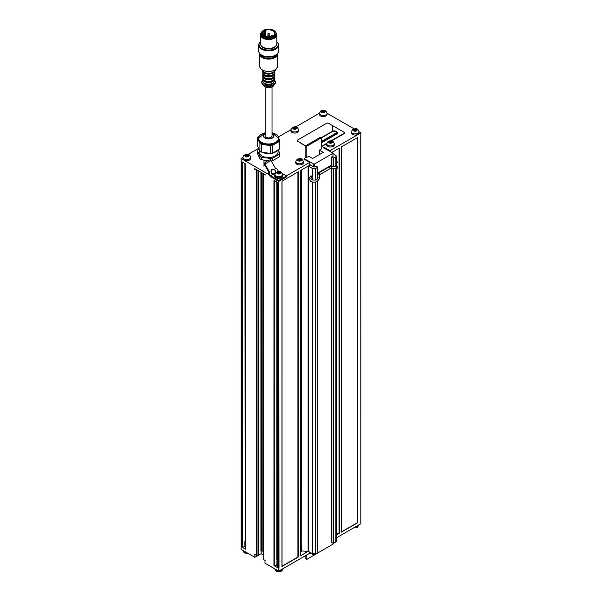 <?xml version="1.0" encoding="UTF-8"?>
<svg xmlns="http://www.w3.org/2000/svg" width="602" height="602" viewBox="0 0 602 602"><rect width="100%" height="100%" fill="white"/><g stroke="black" fill="none" stroke-linecap="round" stroke-linejoin="round"><path stroke-width="0.9" d="M282.857 175.709L282.579 175.716A3.83 2.212 0 0 0 282.586 175.581L282.586 174.467A3.83 2.212 0 0 1 281.917 175.709A3.83 2.212 0 0 1 277.627 176.574A3.83 2.212 0 0 1 274.926 174.467L274.926 175.581A3.83 2.212 0 0 0 275.061 176.153A3.83 2.212 0 0 0 275.084 176.213A3.83 2.212 0 0 0 276.559 177.394A3.83 2.212 0 0 0 276.649 177.424A3.83 2.212 0 0 0 279.095 177.786A3.83 2.212 0 0 0 279.2 177.778A3.83 2.212 0 0 0 281.465 177.146A3.83 2.212 0 0 0 281.54 177.101A3.83 2.212 0 0 0 281.917 176.83A3.83 2.212 0 0 0 282.571 175.776L282.857 175.709A4.101 2.37 0 0 0 282.857 175.581A4.101 2.37 0 0 0 282.586 174.73M280.223 172.902L279.84 171.991A1.911 1.106 0 0 0 277.928 171.909A1.911 1.106 0 0 0 277.176 172.277A1.911 1.106 0 0 0 276.845 172.819L277.68 173.812L279.584 173.895A1.911 1.106 0 0 0 280.336 173.526A1.911 1.106 0 0 0 280.667 172.985L279.84 171.991L277.928 171.909L277.62 172.706L276.845 172.819A1.911 1.106 0 0 0 277.68 173.812A1.911 1.106 0 0 0 279.584 173.895L280.404 173.271M277.733 173.444L278.387 173.384A0.67 0.384 0 0 0 279.366 173.429L279.938 173.459M279.584 173.895L280.344 173.308M275.084 176.213L274.828 176.273A4.101 2.37 0 0 0 275.859 177.259A4.101 2.37 0 0 0 276.401 177.522L277.138 176.913M274.813 176.642L274.828 176.717A4.101 2.37 0 0 0 275.859 177.703A4.101 2.37 0 0 0 276.401 177.966L276.514 178.011A4.101 2.37 0 0 0 279.117 178.388L279.253 178.38A4.101 2.37 0 0 0 281.661 177.703L281.751 177.65A4.101 2.37 0 0 0 282.842 176.235L282.857 176.153A4.101 2.37 0 0 0 282.857 176.025A4.101 2.37 0 0 0 282.85 175.844M276.401 177.635L276.514 177.567A4.101 2.37 0 0 0 279.117 177.944L279.253 177.936A4.101 2.37 0 0 0 281.661 177.259L281.751 177.199A4.101 2.37 0 0 0 282.842 175.792M300.503 545.103A1.693 0.978 180 0 0 300.744 544.991A1.693 0.978 180 0 0 301.226 544.426L301.489 169.937M265.181 87.042L265.181 135.886A3.416 1.972 0 0 0 266.182 137.279A3.416 1.972 0 0 0 269.914 137.707A3.416 1.972 0 0 0 272.021 135.886L272.021 87.042M272.954 30.868A6.155 3.552 180 0 1 274.76 33.381A6.155 3.552 180 0 1 270.96 36.662A6.155 3.552 180 0 1 264.248 35.894A6.155 3.552 180 0 1 262.449 33.381A6.155 3.552 180 0 1 266.25 30.1A6.155 3.552 180 0 1 272.954 30.868M273.827 30.476L273.729 30.424A7.247 4.184 180 0 1 273.729 36.338A7.247 4.184 180 0 1 263.48 36.338A7.247 4.184 180 0 1 263.48 30.424A7.247 4.184 180 0 1 273.729 30.424L273.827 30.476A7.382 4.267 180 0 1 275.987 33.494A7.382 4.267 180 0 1 271.427 37.437A7.382 4.267 180 0 1 263.383 36.511A7.382 4.267 180 0 1 261.215 33.494A7.382 4.267 180 0 1 263.383 30.476A7.382 4.267 180 0 1 263.428 30.454M275.987 33.494L275.987 34.502A7.382 4.267 180 0 1 271.427 38.438A7.382 4.267 180 0 1 263.383 37.512A7.382 4.267 180 0 1 261.215 34.502L261.215 33.494M275.889 32.786A7.864 4.538 180 0 1 272.954 38.28A7.864 4.538 180 0 1 263.044 37.708A7.864 4.538 180 0 1 261.321 32.786M275.776 32.478A8.202 4.741 180 0 1 276.807 34.781A8.202 4.741 180 0 1 271.743 39.153A8.202 4.741 180 0 1 262.803 38.129A8.202 4.741 180 0 1 260.395 34.781A8.202 4.741 180 0 1 261.434 32.478M276.807 34.781L276.807 43.713A8.202 4.741 180 0 1 274.407 47.061A8.202 4.741 180 0 1 262.803 47.061L262.803 47.061A8.202 4.741 180 0 1 260.395 43.713L260.395 34.781M274.279 47.129A7.864 4.538 180 0 1 274.166 47.204A7.864 4.538 180 0 1 263.044 47.204L263.044 47.204M276.009 45.752A7.691 4.44 180 0 1 263.164 47.693A7.691 4.44 180 0 1 261.2 45.752M276.807 41.666A9.609 5.546 180 0 1 277.59 42.591A9.609 5.546 180 0 1 273.812 49.206A9.609 5.546 180 0 1 261.81 48.469A9.609 5.546 180 0 1 259.612 42.591A9.609 5.546 180 0 1 260.395 41.666M277.65 42.689A9.745 5.629 180 0 1 277.718 42.787A9.745 5.629 180 0 1 278.35 44.774A9.745 5.629 180 0 1 272.33 49.974A9.745 5.629 180 0 1 261.712 48.754A9.745 5.629 180 0 1 258.86 44.774A9.745 5.629 180 0 1 259.485 42.787A9.745 5.629 180 0 1 259.552 42.689M278.342 44.887A9.745 5.629 180 0 1 278.35 44.999A9.745 5.629 180 0 1 272.33 50.192A9.745 5.629 180 0 1 261.712 48.973A9.745 5.629 180 0 1 258.86 44.999A9.745 5.629 180 0 1 258.86 44.887M278.327 44.39A9.775 5.644 180 0 1 272.826 50.086A9.775 5.644 180 0 1 261.689 48.988A9.775 5.644 180 0 1 258.883 44.39M277.996 43.269A9.918 5.727 180 0 1 278.515 45.105A9.918 5.727 180 0 1 272.397 50.395A9.918 5.727 180 0 1 261.592 49.153A9.918 5.727 180 0 1 258.687 45.105A9.918 5.727 180 0 1 259.214 43.269M278.515 45.105L278.515 51.027A9.918 5.727 180 0 1 275.611 55.075A9.918 5.727 180 0 1 261.592 55.075L261.592 55.075A9.918 5.727 180 0 1 258.687 51.027L258.687 45.105M275.565 55.106A9.775 5.644 180 0 1 275.52 55.128A9.775 5.644 180 0 1 261.689 55.128L261.689 55.128M277.996 52.863A9.745 5.629 180 0 1 277.846 53.134A9.745 5.629 180 0 1 261.712 55.339A9.745 5.629 180 0 1 259.357 53.134A9.745 5.629 180 0 1 259.214 52.863M277.785 53.247A9.609 5.546 180 0 1 277.725 53.36A9.609 5.546 180 0 1 261.81 55.527A9.609 5.546 180 0 1 259.485 53.36A9.609 5.546 180 0 1 259.424 53.247M267.95 73.399L267.469 73.677A5.132 2.957 180 0 1 264.978 72.887A5.132 2.957 180 0 1 264.549 72.601M269.734 78.553L269.734 79.261L268.612 78.614L267.469 79.261A5.132 2.957 180 0 1 264.978 78.471A5.132 2.957 180 0 1 263.601 77.033L263.601 76.966M267.469 79.261L267.469 78.553M269.734 84.137L269.734 84.844L268.612 84.197L267.469 84.844A5.132 2.957 180 0 1 264.978 84.054A5.132 2.957 180 0 1 263.601 82.617L263.601 82.549M267.469 84.844L267.469 84.137M274.279 71.525A5.809 3.356 180 0 1 270.223 74.016A5.809 3.356 180 0 1 264.496 73.166A5.809 3.356 180 0 1 262.931 71.525M274.414 71.375L274.414 72.466A5.809 3.356 180 0 1 270.825 75.566A5.809 3.356 180 0 1 264.496 74.836A5.809 3.356 180 0 1 262.788 72.466L262.788 71.375M273.639 74.144A5.132 2.957 180 0 1 270.11 76.416A5.132 2.957 180 0 1 264.978 75.679A5.132 2.957 180 0 1 263.563 74.144M274.331 73.023A5.809 3.356 180 0 1 274.414 73.587A5.809 3.356 180 0 1 270.825 76.687A5.809 3.356 180 0 1 264.496 75.957A5.809 3.356 180 0 1 262.788 73.587A5.809 3.356 180 0 1 262.871 73.023M274.414 73.587L274.414 75.258A5.809 3.356 180 0 1 270.825 78.358A5.809 3.356 180 0 1 264.496 77.628A5.809 3.356 180 0 1 262.788 75.258L262.788 73.587M274.331 75.814A5.809 3.356 180 0 1 274.414 76.379A5.809 3.356 180 0 1 270.825 79.479A5.809 3.356 180 0 1 264.496 78.749A5.809 3.356 180 0 1 262.788 76.379A5.809 3.356 180 0 1 262.871 75.814M274.414 76.379L274.414 78.049A5.809 3.356 180 0 1 270.825 81.15A5.809 3.356 180 0 1 264.496 80.42A5.809 3.356 180 0 1 262.788 78.049L262.788 76.379M273.639 79.727A5.132 2.957 180 0 1 270.11 82A5.132 2.957 180 0 1 264.978 81.262A5.132 2.957 180 0 1 263.563 79.727M274.331 78.606A5.809 3.356 180 0 1 274.414 79.171A5.809 3.356 180 0 1 270.825 82.271A5.809 3.356 180 0 1 264.496 81.541A5.809 3.356 180 0 1 262.788 79.171A5.809 3.356 180 0 1 262.871 78.606M274.414 79.171L274.414 80.841A5.809 3.356 180 0 1 270.825 83.941A5.809 3.356 180 0 1 264.496 83.211A5.809 3.356 180 0 1 262.788 80.841L262.788 79.171M258.514 148.197A10.121 5.839 0 0 0 259.454 150.222M262.036 152.163A10.121 5.839 0 0 0 265.986 153.367A10.121 5.839 0 0 0 270.441 153.465M259.424 135.947A10.121 5.839 0 0 0 258.484 138.415L258.484 139.235A10.121 5.839 0 0 0 265.986 144.879A10.121 5.839 0 0 0 278.726 139.235L278.726 138.415A10.121 5.839 0 0 0 277.778 135.947M259.169 149.838L259.169 152.073A9.436 5.448 0 0 0 266.159 157.333A9.436 5.448 0 0 0 278.034 152.073L278.034 149.981M310.76 176.025A0.956 0.549 60 0 1 310.873 175.927A0.956 0.549 60 0 1 311.61 176.183A0.956 0.549 60 0 1 312.024 177.146A0.956 0.549 60 0 1 311.828 177.582A0.956 0.549 60 0 1 311.693 177.628M337.195 166.874L337.195 168.289L336.646 167.898L337.195 166.385L333.154 166.385L333.154 158.078L335.818 156.821L336.383 155.986L332.959 153.502M333.636 166.385L333.154 166.385L333.636 166.385L333.636 158.078M319.421 178.651C317.134 182.301 314.206 183.166 310.624 181.24L308.886 178.651L310.624 176.062A0.956 0.549 60 0 1 311.362 176.318A0.956 0.549 60 0 1 311.783 177.281A0.956 0.549 60 0 1 311.588 177.725L310.805 178.651L311.588 179.584C314.613 180.487 316.584 180.179 317.502 178.651A0.956 0.783 180 0 1 319.421 178.651L319.421 174.934A0.956 0.783 180 0 0 317.781 174.384M300.503 555.684L300.406 170.569L308.239 166.047L312.604 168.545L315.508 168.545L317.683 167.288L317.502 178.651M329.031 141.809L328.647 141.854A1.911 1.106 0 0 0 329.143 142.922A1.911 1.106 0 0 0 330.995 143.208A1.911 1.106 0 0 0 331.852 142.922A1.911 1.106 0 0 0 332.342 142.426L331.852 141.357L330.001 141.071L329.031 142.403M332.003 142.298L331.852 141.357A1.911 1.106 0 0 0 330.001 141.071A1.911 1.106 0 0 0 329.143 141.357A1.911 1.106 0 0 0 328.647 141.854L329.61 143.073L330.995 143.208L332.153 142.606M321.31 146.775L326.668 143.675L326.668 144.819A3.83 2.212 0 0 0 329.031 146.858A3.83 2.212 0 0 0 333.207 146.384A3.83 2.212 0 0 0 334.328 144.819L334.328 143.697C332.725 139.995 332.071 140.401 328.188 141.259L326.668 143.697A3.83 2.212 0 0 0 329.031 145.744A3.83 2.212 0 0 0 333.207 145.263A3.83 2.212 0 0 0 334.328 143.697M329.715 142.689L330.438 142.599A0.67 0.384 0 0 0 331.378 142.742L331.807 142.749M298.08 159.673L297.697 159.718A1.911 1.106 0 0 0 298.193 160.787A1.911 1.106 0 0 0 300.044 161.073A1.911 1.106 0 0 0 300.902 160.787A1.911 1.106 0 0 0 301.399 160.29L300.902 159.221L299.051 158.936L298.08 160.267M301.053 160.162L300.902 159.221A1.911 1.106 0 0 0 299.051 158.936A1.911 1.106 0 0 0 298.193 159.221A1.911 1.106 0 0 0 297.697 159.718L298.667 160.937L300.044 161.073L301.211 160.471M295.717 161.569L295.717 162.683A3.83 2.212 0 0 0 298.08 164.73A3.83 2.212 0 0 0 302.257 164.248A3.83 2.212 0 0 0 303.378 162.683L303.378 161.569C301.783 157.867 301.12 158.266 297.237 159.131L295.717 161.569A3.83 2.212 0 0 0 298.08 163.609A3.83 2.212 0 0 0 302.257 163.134A3.83 2.212 0 0 0 303.378 161.569M298.773 160.561L299.487 160.463A0.67 0.384 0 0 0 300.428 160.606L300.857 160.621M321.777 111.378L321.393 111.423A1.911 1.106 0 0 0 321.889 112.491A1.911 1.106 0 0 0 323.741 112.777A1.911 1.106 0 0 0 324.598 112.491A1.911 1.106 0 0 0 325.095 111.995L324.598 110.926L322.747 110.64L321.777 111.972M324.749 111.867L324.598 110.926A1.911 1.106 0 0 0 322.747 110.64A1.911 1.106 0 0 0 321.889 110.926A1.911 1.106 0 0 0 321.393 111.423L322.363 112.642L323.741 112.777L324.907 112.175M319.414 113.274L319.414 114.388A3.83 2.212 0 0 0 321.777 116.434A3.83 2.212 0 0 0 325.953 115.953A3.83 2.212 0 0 0 327.074 114.388L327.074 113.274C325.471 109.564 324.817 109.97 320.934 110.828L319.414 113.274A3.83 2.212 0 0 0 321.777 115.313A3.83 2.212 0 0 0 325.953 114.831A3.83 2.212 0 0 0 327.074 113.274M322.183 112.604A0.67 0.384 0 0 0 322.461 112.288L323.184 112.168A0.67 0.384 0 0 0 324.124 112.311L324.553 112.326M293.249 127.85L292.865 127.895A1.911 1.106 0 0 0 293.362 128.963A1.911 1.106 0 0 0 295.213 129.249A1.911 1.106 0 0 0 296.071 128.963A1.911 1.106 0 0 0 296.56 128.467L296.071 127.398L294.22 127.112L293.249 128.444M296.222 128.339L296.071 127.398A1.911 1.106 0 0 0 294.22 127.112A1.911 1.106 0 0 0 293.362 127.398A1.911 1.106 0 0 0 292.865 127.895L293.829 129.114L295.213 129.249L296.372 128.647M298.547 129.739A3.83 2.212 0 0 1 297.418 131.304A3.83 2.212 0 0 1 293.249 131.785A3.83 2.212 0 0 1 290.886 129.739L290.886 130.86A3.83 2.212 0 0 0 293.249 132.899A3.83 2.212 0 0 0 297.418 132.425A3.83 2.212 0 0 0 298.547 130.86L298.547 129.739C296.944 126.036 296.282 126.443 292.406 127.3L290.886 129.739L278.41 136.925M293.934 128.73L294.656 128.64A0.67 0.384 0 0 0 295.597 128.783L296.026 128.79M353.69 129.799L353.306 129.844A1.911 1.106 0 0 0 353.803 130.912A1.911 1.106 0 0 0 355.654 131.198A1.911 1.106 0 0 0 356.512 130.912A1.911 1.106 0 0 0 357.009 130.416L356.512 129.355L354.661 129.069L353.69 130.401M356.662 130.295L356.512 129.355A1.911 1.106 0 0 0 354.661 129.069A1.911 1.106 0 0 0 353.803 129.355A1.911 1.106 0 0 0 353.306 129.844L354.277 131.063L355.654 131.198L356.82 130.604M351.327 131.695L351.327 132.816A3.83 2.212 0 0 0 353.69 134.856A3.83 2.212 0 0 0 357.866 134.374A3.83 2.212 0 0 0 358.988 132.816L358.988 131.695C357.385 127.993 356.73 128.399 352.847 129.257L351.327 131.695A3.83 2.212 0 0 0 353.69 133.742A3.83 2.212 0 0 0 357.866 133.26A3.83 2.212 0 0 0 358.988 131.695L360.959 132.816L360.764 135.157M354.375 130.687L355.097 130.589A0.67 0.384 0 0 0 356.038 130.739L356.467 130.747M300.503 172.714A1.693 0.978 0 0 0 300.744 172.601L300.744 172.601A1.693 0.978 0 0 0 301.226 172.044M245.353 539.648A1.693 0.978 180 0 1 245.646 539.422L245.142 539.859M336.383 161.253L336.398 161.253A0.956 0.549 60 0 1 337.361 162.517A0.956 0.549 60 0 1 337.165 162.954L336.383 163.405M275.046 173.7A2.732 1.58 180 0 1 274.888 173.797A2.732 1.58 180 0 1 273.398 174.234L270.659 175.822L272.917 174.181A2.732 2.235 -120 0 1 271.442 172.857A2.732 2.235 -120 0 1 272.014 169.373A2.732 2.235 -120 0 1 275.317 170.622A2.732 2.235 -120 0 1 275.724 172.556L275.776 172.526M272.917 174.181L275.588 172.639A2.596 2.122 60 0 0 275.219 170.682A2.732 2.235 60 0 0 271.976 169.388M272.984 174.144A2.596 2.122 -120 0 1 271.472 172.842A2.596 2.122 -120 0 1 272.014 169.531A2.596 2.122 -120 0 1 272.044 169.508M275.656 172.601A2.732 2.235 60 0 0 275.242 170.659A2.596 2.122 60 0 0 272.081 169.486A2.596 2.122 60 0 0 271.54 172.797A2.596 2.122 60 0 0 273.052 174.098M275.084 173.579A2.528 1.46 180 0 1 274.745 173.82A2.528 1.46 180 0 1 273.669 174.189L273.639 174.204M275.295 173.143L273.669 174.083A2.528 1.46 0 0 0 274.745 173.715A2.528 1.46 0 0 0 275.159 173.391M248.287 156.543L248.656 155.459A1.911 1.106 0 0 0 247.211 154.729A1.911 1.106 0 0 0 245.398 155.09A1.911 1.106 0 0 0 244.961 155.602A1.911 1.106 0 0 0 245.037 156.174A1.911 1.106 0 0 0 246.481 156.904L248.287 156.543L248.656 155.459L247.211 154.729L245.398 155.09L245.037 156.174L246.481 156.904A1.911 1.106 0 0 0 248.287 156.543A1.911 1.106 0 0 0 248.724 156.031A1.911 1.106 0 0 0 248.656 155.459M245.503 156.46L245.864 156.46A0.67 0.384 0 0 0 246.79 156.279L247.52 156.354A0.67 0.384 0 0 0 247.911 156.693M243.088 156.956A3.83 2.212 0 0 0 243.012 157.378L243.012 158.499A3.83 2.212 0 0 0 246.474 160.696A3.83 2.212 0 0 0 250.605 158.92A3.83 2.212 0 0 0 250.673 158.499L250.673 157.378C250.056 155.391 249.273 154.458 248.31 154.579L246.858 154.36C247.091 154.007 243.321 154.94 243.148 156.558L243.012 157.378A3.83 2.212 0 0 0 246.474 159.583A3.83 2.212 0 0 0 250.605 157.799A3.83 2.212 0 0 0 250.673 157.378M245.398 155.09L245.488 155.918M243.012 157.355L241.041 158.499L269.252 174.783M286.304 175.919L309.706 162.405L303.905 159.056L304.725 158.582L304.725 159.53M319.376 154.586L319.376 150.124L321.31 149.003L321.31 137.835L306.802 146.211L306.802 157.378L305.349 157.099L305.839 156.821L305.839 157.378M321.31 148.446L321.792 148.724L321.31 149.003M332.959 156.234L332.959 152.998L323.387 147.806L324.207 147.332L330.009 150.681L360.959 132.816M354.014 128.805L327.074 113.251M319.414 113.251L295.853 126.849M258.551 148.385L247.986 154.488M331.198 140.725L343.99 133.343A1.37 0.79 0 0 0 344.389 132.786A1.37 0.79 0 0 0 343.99 132.229L328.511 123.297A1.37 0.79 0 0 0 326.577 123.297L297.569 140.04A1.37 0.79 0 0 0 297.17 140.605A1.37 0.79 0 0 0 297.569 141.161L305.839 146.271M297.569 141.493A1.37 0.79 180 0 1 297.17 140.936A1.37 0.79 180 0 1 297.2 140.77M344.359 132.952A1.37 0.79 180 0 1 344.389 133.117A1.37 0.79 180 0 1 343.99 133.682L343.99 133.343M331.634 140.808L343.99 133.682M245.751 541.642A1.987 1.144 180 0 1 244.901 540.912L244.901 546.774L242.034 547.12L242.034 161.863L245.849 164.068L245.751 549.182M245.751 540.859A1.693 0.978 180 0 1 245.165 540.242L244.901 163.518M245.165 540.242L245.255 539.768L245.165 540.242M321.31 142.9L336.473 134.141A3.191 1.844 0 0 0 336.134 131.371M332.304 131.371A3.191 1.844 0 0 0 332.063 131.484A3.191 1.844 0 0 0 331.965 131.537L321.182 137.768M321.31 146.436L326.69 143.329M297.569 141.161L305.839 145.932M322.175 137.218L332.327 131.356A0.685 0.391 -120 0 1 332.673 131.386A2.19 1.264 0 0 1 332.771 131.334A2.19 1.264 0 0 1 335.811 131.417A2.19 1.264 0 0 1 335.765 133.177A0.685 0.391 60 0 1 336.112 133.539A2.671 1.543 0 0 0 336.112 131.356A2.671 1.543 0 0 0 332.447 131.289M321.31 142.802L336.42 134.073A3.115 1.798 0 0 0 336.42 131.537A3.115 1.798 0 0 0 336.255 131.447M270.659 175.822L278.756 180.495L286.492 176.025L282.473 173.707M278.756 180.495L278.756 181.39L270.659 176.71A1.505 0.865 60 0 1 269.907 175.919L268.281 173.105L269.651 172.315L264.865 164.022L265.023 162.352L269.184 159.951L270.953 160.508L275.739 168.793L276.566 168.319L278.56 171.45M274.67 175.807A4.101 2.37 0 0 0 274.655 176.025A4.101 2.37 0 0 0 274.79 176.642M278.515 568.183L278.997 568.183L278.515 568.183L278.515 182.925L278.756 181.39L286.492 176.92L286.492 176.025M270.953 160.508L264.316 164.338L269.102 172.631M264.316 164.338L265.023 162.352M268.831 172.789L270.448 175.603M300.503 551.741A1.987 1.144 0 0 0 301.489 550.965L301.489 545.103A1.987 1.144 180 0 1 300.955 545.683A1.987 1.144 180 0 1 300.503 545.879M277.665 565.925A1.987 1.144 0 0 1 276.815 565.203L277.078 558.671A1.693 0.978 180 0 0 277.665 559.281M306.802 146.211L305.839 145.654L305.839 156.821M321.31 137.835L320.339 137.279L305.839 145.654M306.802 554.924L306.802 559.386L321.31 550.898M306.802 559.386L305.839 558.829L305.839 555.48M319.376 150.124L323.244 152.359L312.604 158.499L308.736 156.264L306.802 157.378M244.901 546.774A1.987 1.144 0 0 0 245.751 547.504M332.439 152.697L332.439 152.073M301.489 171.57L301.241 172.037L301.489 171.57A1.987 1.144 0 0 1 300.955 172.149A1.987 1.144 0 0 1 300.503 172.345M282.045 566.204L297.922 557.031L297.922 171.999M297.922 557.031L298.306 557.031L298.306 171.773L281.962 181.21L281.962 566.467L298.306 557.031M276.815 565.203L273.948 565.541L277.763 567.746L277.68 182.436L277.665 567.611M277.665 560.063A1.987 1.144 180 0 1 276.815 559.341L276.815 181.939M263.48 173.685L263.232 559.363L265.121 560.447L265.121 561.004L265.121 560.447M263.232 173.82L265.121 174.971M308.344 166.084L308.344 551.342L301.489 550.965M317.683 167.01L315.749 166.175L313.86 167.04L310.075 164.85M308.239 166.047L309.992 165.031L309.706 164.083M309.706 162.405L309.992 165.031M308.344 551.342L312.604 553.802L315.508 553.802L317.683 552.546L317.683 181.24M261.155 550.988L261.155 553.689L254.872 557.324L254.872 555.089M260.914 172.202L260.914 551.041L261.396 551.041L261.396 172.481M241.191 546.473L241.236 161.178M254.676 554.976L254.676 554.419L257.046 555.511L258.499 554.668L258.499 170.81M255.067 168.823L254.676 169.162L256.565 170.253L257.287 170.11M242.034 547.12L245.849 549.325M360.764 135.713L360.809 520.79M341.484 531.882L357.362 522.717L357.362 137.677M357.362 522.717L357.754 522.717L357.754 137.459L341.409 146.896L341.409 532.153L357.754 522.717M332.959 155.73L333.207 156.099L331.702 157.242L333.154 158.078M331.702 156.964L331.702 166.385M336.383 535.05L339.31 533.357L336.383 533.289M331.702 168.304L331.702 542.5L333.154 543.335L335.818 542.078L336.383 541.243L336.383 168.304M300.406 555.827L308.239 551.304M276.815 184.468L277.078 184.942L276.815 184.468A1.987 1.144 0 0 0 277.665 185.19M278.952 568.77L278.56 568.77L278.952 568.213M241.236 547.218L241.041 549.34L254.872 557.324M360.764 521.309L360.959 523.657L336.383 537.842M278.756 182.504L278.997 568.183M278.952 182.955L278.56 182.955M273.948 565.541L273.948 180.284L277.763 182.489L277.763 567.746M331.898 152.381L339.31 148.1L339.31 533.357M241.041 158.499L241.236 161.404M254.676 169.162L254.676 168.605L265.121 174.633L265.121 175.19M330.009 150.681L330.009 151.298M324.207 147.332L324.207 147.941M354.661 129.069L354.179 129.821M353.494 130.22L353.803 130.912M357.009 130.416A1.911 1.106 0 0 0 356.512 129.355M294.22 127.112L293.738 127.865M293.054 128.264L293.362 128.963M296.56 128.467A1.911 1.106 0 0 0 296.071 127.398M322.747 110.64L322.461 112.288A0.67 0.384 0 0 0 322.461 112.281L322.461 111.016M321.581 111.791L321.889 112.491M322.461 110.979L322.266 111.4M325.095 111.995A1.911 1.106 0 0 0 324.598 110.926M299.051 158.936L298.577 159.696M297.885 160.087L298.193 160.787M301.399 160.29A1.911 1.106 0 0 0 300.902 159.221M263.142 554.841L261.155 553.689M278.756 568.882L278.756 571.11L264.925 563.126L265.038 560.831M309.706 552.132L309.706 553.246L278.756 571.11M330.001 141.071L329.52 141.824M328.835 142.222L329.143 142.922M332.342 142.426A1.911 1.106 0 0 0 331.852 141.357M331.612 165.001L317.781 172.985M314.297 554.126L314.297 554.946L332.959 544.17L332.959 543.222M314.297 554.946L313.717 554.946L313.717 554.118M313.717 166.957L313.717 164.105L304.725 158.913M313.717 164.105L314.297 164.105L314.297 167.01M332.959 153.329L314.297 164.105M313.717 554.946L309.706 552.628M337.195 168.289L336.646 167.898M257.475 138.144L257.475 145.962L259.913 151.207L259.913 143.389L257.475 138.144A11.28 6.517 0 0 1 258.025 136.963L259.108 136.338M261.411 152.065L270.486 153.472L270.486 145.654L261.411 144.254L261.411 152.065A11.28 6.517 0 0 1 259.913 151.207M272.533 153.156L279.177 149.319L279.177 141.5L272.533 145.338L272.533 153.156A11.28 6.517 0 0 1 270.486 153.472M275.829 134.231A11.28 6.517 0 0 1 277.296 135.081L277.537 135.6M278.711 138.136L279.727 140.319L279.727 148.137A11.28 6.517 0 0 1 279.177 149.319M257.475 150.989L257.475 153.555L259.913 158.8L259.913 156.227L257.475 150.989A11.28 6.517 0 0 1 258.025 149.808L258.868 149.319M270.486 160.358L270.486 158.499L261.411 157.092L261.411 159.658L267.672 160.817M279.177 154.345L272.533 158.183L272.533 160.749L279.177 156.911L279.177 154.345A11.28 6.517 0 0 0 279.727 153.164L279.727 155.73A11.28 6.517 0 0 1 279.177 156.911M278.207 149.883L279.727 153.164M272.691 153.066A10.121 5.839 0 0 0 277.861 150.079M271.231 160.975A11.28 6.517 0 0 0 272.533 160.749M259.913 158.8A11.28 6.517 0 0 0 261.411 159.658M270.486 158.499A11.28 6.517 0 0 0 272.533 158.183M259.913 156.227A11.28 6.517 0 0 0 261.411 157.092M259.913 143.389A11.28 6.517 0 0 0 261.411 144.254M270.486 145.654A11.28 6.517 0 0 0 272.533 145.338M279.177 141.5A11.28 6.517 0 0 0 279.727 140.319M269.734 84.844A5.132 2.957 180 0 0 273.601 82.617L273.601 82.549M269.734 79.261A5.132 2.957 180 0 0 273.601 77.033L273.601 76.966M269.734 73.361L269.252 73.399M272.661 72.601A5.132 2.957 180 0 1 269.734 73.677M263.796 31.613A6.155 3.552 180 0 1 264.76 31.056L265.219 31.319A0.685 0.391 180 0 1 264.248 31.876L263.796 31.613L263.796 35.601M274.926 174.73A4.101 2.37 0 0 0 274.655 175.581A4.101 2.37 0 0 0 274.79 176.198M277.116 173.165L277.68 173.812A0.67 0.384 0 0 0 277.718 173.572L277.718 172.533M277.928 171.909L277.62 172.706M280.667 172.985A1.911 1.106 0 0 0 279.84 171.991M319.421 174.934L329.956 168.68L331.604 168.304L331.604 166.385L333.184 166.385M329.956 168.68A0.956 0.549 -120 0 0 330.152 168.244A0.956 0.549 -120 0 0 329.475 167.07A0.956 0.549 -120 0 0 328.993 167.025L331.604 166.385M319.82 174.535A0.956 0.549 -120 0 0 320.016 174.091A0.956 0.549 -120 0 0 319.338 172.924A0.956 0.549 -120 0 0 318.864 172.872L328.993 167.025M245.165 167.853A1.693 0.978 0 0 0 245.646 168.417A1.693 0.978 0 0 0 245.751 168.47L244.939 167.589M278.387 173.384L278.387 172.082M358.988 524.793A3.83 2.212 180 0 1 357.866 526.336A3.83 2.212 180 0 1 355.195 526.983M264.895 35.563L265.474 35.225L264.895 35.563M264.82 35.285A0.685 0.391 0 0 0 265.67 35.894A0.685 0.391 0 0 0 265.67 35.337M268.311 33.584L268.891 33.253L268.311 33.584M268.244 33.306A0.685 0.391 0 0 0 269.086 33.923A0.685 0.391 0 0 0 269.086 33.366M271.735 35.563L272.315 35.225L271.735 35.563M271.66 35.285A0.685 0.391 0 0 0 272.503 35.894A0.685 0.391 0 0 0 272.503 35.337M276.777 54.526A8.383 4.839 180 0 1 270.923 58.101A8.383 4.839 180 0 1 262.675 56.874A8.383 4.839 180 0 1 260.433 54.526M277.484 53.729L277.492 53.992A8.887 5.132 180 0 1 272.006 58.733A8.887 5.132 180 0 1 262.314 57.619A8.887 5.132 180 0 1 259.71 53.992L259.71 66.295L260.508 68.44A8.872 5.125 180 0 1 259.883 67.296M277.492 53.992L277.492 66.295A8.887 5.132 180 0 1 272.006 71.036A8.887 5.132 180 0 1 262.314 69.922A8.887 5.132 180 0 1 259.71 66.295M277.319 67.296A8.872 5.125 180 0 1 276.702 68.44A8.872 5.125 180 0 1 262.329 69.975A8.872 5.125 180 0 1 260.508 68.44L263.977 72.315A6.562 3.785 180 0 1 262.615 71.164M274.595 71.164A6.562 3.785 180 0 1 263.962 72.3C268.199 74.061 271.735 73.677 274.595 71.164L276.702 68.44L277.492 66.295M274.414 80.036A6.705 3.868 180 0 1 272.676 85.032A6.705 3.868 180 0 1 263.864 84.694A6.705 3.868 180 0 1 262.788 80.036M274.414 79.991A6.84 3.951 180 0 1 275.438 82.068A6.84 3.951 180 0 1 271.216 85.717A6.84 3.951 180 0 1 263.766 84.859A6.84 3.951 180 0 1 261.765 82.068A6.84 3.951 180 0 1 262.788 79.991M275.43 82.278A6.84 3.951 180 0 1 275.438 82.489A6.84 3.951 180 0 1 271.216 86.131A6.84 3.951 180 0 1 263.766 85.281A6.84 3.951 180 0 1 261.765 82.489A6.84 3.951 180 0 1 261.772 82.278M275.31 83.264A6.818 3.936 180 0 1 274.828 84.152A6.818 3.936 180 0 1 263.781 85.326A6.818 3.936 180 0 1 262.374 84.152A6.818 3.936 180 0 1 261.9 83.264M273.443 85.943A5.298 3.063 180 0 1 264.857 86.861A5.298 3.063 180 0 1 263.766 85.943L264.872 86.869C268.281 88.283 271.141 87.975 273.443 85.943L275.438 82.489L274.414 79.953M268.966 35.285A0.685 0.391 180 0 1 268.341 35.985A0.685 0.391 180 0 1 268.116 35.337M268.311 35.225L268.891 35.563L268.311 35.225M278.718 571.087A3.83 2.212 180 0 1 274.926 568.905C275.708 571.471 277.469 572.404 280.208 571.689C281.774 571.215 282.571 570.275 282.586 568.882A3.83 2.212 180 0 1 280.547 570.831A3.83 2.212 180 0 1 278.794 571.087M265.181 133.704A5.185 2.995 0 0 0 263.556 136.639A5.185 2.995 0 0 0 267.258 138.851A5.185 2.995 0 0 0 273.18 137.369A5.185 2.995 0 0 0 272.021 133.704M265.181 133.9A4.846 2.799 0 0 0 263.924 136.601A4.846 2.799 0 0 0 267.348 138.588A4.846 2.799 0 0 0 272.804 137.279A4.846 2.799 0 0 0 272.021 133.9M258.484 138.415A10.121 5.839 0 0 0 265.986 144.059A10.121 5.839 0 0 0 278.726 138.415L272.021 132.801A9.986 5.764 0 0 1 278.124 139.957A9.986 5.764 0 0 1 266.016 143.788A9.986 5.764 0 0 1 258.627 138.475A9.986 5.764 0 0 1 265.181 132.801L258.484 138.415M330.438 142.599L330.438 141.297M299.487 160.463L299.487 159.161M323.184 112.168L323.184 110.866M294.656 128.64L294.656 127.338M355.097 130.589L355.097 129.295M277.078 184.942A1.693 0.978 0 0 0 277.56 185.499A1.693 0.978 0 0 0 277.665 185.551L276.852 184.679M277.266 558.077A1.693 0.978 180 0 1 277.56 557.843L277.055 558.287M300.503 543.471L300.744 543.606A1.693 0.978 180 0 1 301.038 543.839M247.52 156.354L247.52 155.06M245.864 156.46L245.864 155.158M246.79 156.279L246.79 154.977M248.257 156.106L248.257 155.429M321.31 137.948L332.673 131.386M321.31 141.523L335.765 133.177M321.31 142.08L336.112 133.539L336.473 134.141M332.432 131.304A2.671 1.543 0 0 0 332.327 131.356L336.42 131.537M277.266 171.668L278.192 171.134M274.279 180.48L274.279 565.594M308.126 551.289L308.126 166.107M312.604 553.802L312.604 181.954M312.604 179.99L312.604 168.545M315.508 553.802L315.508 181.985M315.508 180.036L315.508 168.545M278.56 568.77L278.56 568.213M262.848 551.876L262.848 173.323M242.365 162.051L242.365 547.173M256.565 555.511L256.565 170.253M257.046 555.511L257.046 170.253M339.039 533.417L339.039 148.258M335.818 542.078L335.818 168.304M335.818 166.385L335.818 156.821M360.764 521.535L360.764 520.971M356.038 130.739L356.038 129.438M295.597 128.783L295.597 127.481M324.124 112.311L324.124 111.016M300.428 160.606L300.428 159.312M331.378 142.742L331.378 141.44M246.805 552.666A3.83 2.212 180 0 1 243.012 550.476L243.486 551.944L245.353 553.253L247.986 553.343M333.154 543.335L333.154 168.304M333.636 543.335L333.636 168.304M264.248 35.894L264.248 31.876M279.366 173.429L279.366 172.127M277.168 173.203L277.168 172.736M244.901 167.379A1.987 1.144 0 0 0 245.751 168.108M274.926 174.467L275.942 172.383C280.931 170.72 280.705 170.976 282.586 174.467M279.938 173.572L279.938 172.593M282.857 175.581L282.857 176.025M358.988 524.771L357.468 527.209L354.014 527.661M301.038 544.012L301.038 172.39M265.866 36.564L265.61 35.209L264.496 36.03M267.92 35.616L268.176 35.209L269.29 35.616L269.026 33.238L267.92 33.644L267.92 36.918M272.706 36.03L272.45 35.209L271.336 35.616L271.336 36.564M262.788 79.953L261.765 82.489L263.766 85.943M331.807 142.779L331.807 142.064M300.857 160.644L300.857 159.936M324.553 112.348L324.553 111.641M296.026 128.82L296.026 128.106M356.467 130.769L356.467 130.062M245.503 156.467L245.503 155.835M245.353 539.821L245.353 168.206M322.371 137.105L332.236 131.409M301.256 544.05L300.744 543.606M331.198 166.4L331.612 166.16M300.744 172.601L301.459 171.781M282.045 181.097L282.045 566.354M263.142 173.963L263.142 559.22M241.191 161.291L241.191 546.548M263.977 160.237L263.977 166.295M258.589 170.863L258.589 554.532M360.809 135.608L360.809 520.865M341.484 146.783L341.484 532.04M332.575 126.563L332.575 131.228M331.612 157.099L331.612 166.385M331.612 168.304L331.612 542.357M336.383 155.986L336.383 166.385M265.038 560.402L265.038 560.898M241.154 546.548L241.154 547.105M360.846 520.865L360.846 521.422M310.075 164.361L310.075 164.918M265.038 174.588L265.038 175.077M241.154 160.794L241.154 161.291M360.846 135.111L360.846 135.608M317.781 180.856L317.781 552.41M317.781 175.536L317.781 167.153M317.781 173.918L318.864 172.872M331.604 168.304L337.052 168.304M277.266 558.25L277.266 185.288M269.29 35.616L269.29 36.918M265.422 35.134L265.422 31.597M274.655 175.581L274.655 176.025M277.733 173.654L277.733 172.413"/></g></svg>
